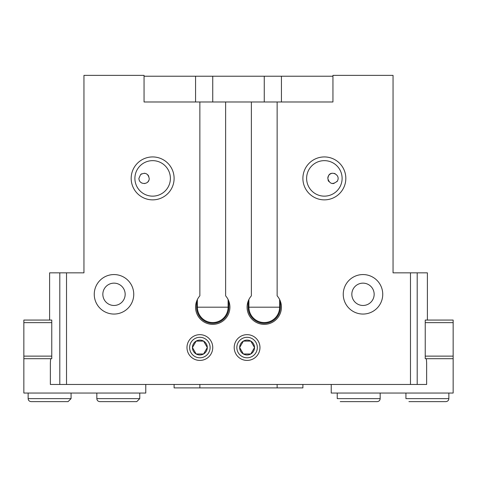 <?xml version="1.0" encoding="UTF-8"?>
<svg xmlns="http://www.w3.org/2000/svg" width="477" height="477" viewBox="0 0 477 477"><rect width="100%" height="100%" fill="white"/><g stroke="black" fill="none" stroke-linecap="round" stroke-linejoin="round"><path stroke-width="0.72" d="M351.835 294.309A11.162 11.162 0 0 0 368.578 303.974A11.162 11.162 0 0 0 368.578 284.644A11.162 11.162 0 0 0 351.835 294.309M102.841 294.309A11.162 11.162 0 0 0 119.584 303.974A11.162 11.162 0 0 0 119.584 284.644A11.162 11.162 0 0 0 102.841 294.309M343.249 294.309A19.748 19.748 0 0 0 372.871 311.409A19.748 19.748 0 0 0 372.871 277.209A19.748 19.748 0 0 0 343.249 294.309M94.255 294.309A19.748 19.748 0 0 0 123.877 311.409A19.748 19.748 0 0 0 123.877 277.209A19.748 19.748 0 0 0 94.255 294.309M328.486 175.822C330.883 170.188 341.013 174.731 337.352 181.069C332.737 184.951 329.559 184.056 327.8 178.398L328.486 175.822M149.206 178.398C149.48 184.849 139.123 185.392 138.902 178.398L140.584 174.588C145.103 172.131 147.977 173.401 149.206 178.398A5.152 5.152 0 0 1 149.206 178.446M199.863 101.983L199.863 295.829A17.172 17.172 0 0 0 200.859 319.584A17.172 17.172 0 0 0 224.625 319.584A17.172 17.172 0 0 0 225.621 295.829L225.621 101.983L144.054 101.983L144.054 75.366L83.952 75.366L83.952 272.844L49.608 272.844L49.608 320.067L51.766 320.067L51.766 358.704L50.622 358.704L50.359 362.997L50.359 384.462L59.798 384.462L59.798 272.844M196.613 301.303L196.613 307.188A16.129 16.129 0 0 0 212.742 323.317A16.129 16.129 0 0 0 228.871 307.188L228.871 301.303M251.379 101.983L251.379 295.829A17.172 17.172 0 0 0 252.375 319.584A17.172 17.172 0 0 0 276.141 319.584A17.172 17.172 0 0 0 277.137 295.829L277.137 101.983L225.621 101.983M248.129 301.303L248.129 307.188L280.387 307.188L280.387 301.303M277.137 101.983L332.946 101.983L332.946 75.366L393.048 75.366L393.048 272.844L427.392 272.844L427.392 320.067L425.234 320.067L425.234 358.704L426.378 358.704L426.641 362.997L426.641 384.462L59.798 384.462M186.984 347.542A12.879 12.879 0 0 0 206.302 358.698A12.879 12.879 0 0 0 206.302 336.386A12.879 12.879 0 0 0 186.984 347.542M234.207 347.542A12.879 12.879 0 0 0 253.525 358.698A12.879 12.879 0 0 0 253.525 336.386A12.879 12.879 0 0 0 234.207 347.542M302.895 178.398A21.465 21.465 0 0 0 335.092 196.989A21.465 21.465 0 0 0 335.092 159.807A21.465 21.465 0 0 0 302.895 178.398M131.175 178.398A21.465 21.465 0 0 0 163.372 196.989A21.465 21.465 0 0 0 163.372 159.807A21.465 21.465 0 0 0 131.175 178.398M174.105 384.462L174.105 387.896L302.895 387.896L302.895 384.462M332.946 76.225L281.43 76.225L281.43 101.983M264.258 101.983L264.258 76.225L281.43 76.225M264.258 76.225L144.054 76.225M195.57 101.983L195.57 76.225M280.387 307.188A16.129 16.129 0 0 1 264.258 323.317A16.129 16.129 0 0 1 248.129 307.188M134.896 178.398A17.744 17.744 0 0 0 161.512 193.769A17.744 17.744 0 0 0 161.512 163.027A17.744 17.744 0 0 0 134.896 178.398M306.616 178.398A17.744 17.744 0 0 0 333.232 193.769A17.744 17.744 0 0 0 333.232 163.027A17.744 17.744 0 0 0 306.616 178.398M140.614 182.232A5.152 5.152 0 0 0 141.907 183.079M144.316 183.544A5.152 5.152 0 0 0 144.925 183.478M147.709 182.023A5.152 5.152 0 0 0 148.788 180.437M148.776 176.341A5.152 5.152 0 0 0 147.697 174.761M144.901 173.318A5.152 5.152 0 0 0 144.292 173.252M141.747 173.795A5.152 5.152 0 0 0 140.584 174.588M328.009 179.877A5.152 5.152 0 0 0 328.915 181.606M331.628 183.377A5.152 5.152 0 0 0 334.067 183.424M336.917 181.683A5.152 5.152 0 0 0 337.352 181.069M337.871 176.884A5.152 5.152 0 0 0 337.728 176.478M335.2 173.765A5.152 5.152 0 0 0 334.138 173.384M331.378 173.491A5.152 5.152 0 0 0 327.836 177.742M425.234 322.643L453.15 322.643L453.15 320.067L425.234 320.067M453.15 322.643L453.15 393.048L331.229 393.048L331.229 384.462M453.15 356.128L425.234 356.128M453.15 358.704L425.234 358.704M380.169 393.048L380.169 398.629L337.239 398.629L337.239 393.048M448.857 393.048L448.857 398.629L405.927 398.629L405.927 393.048M145.771 384.462L145.771 393.048L23.85 393.048L23.85 320.067L51.766 320.067M23.85 356.128L51.766 356.128M23.85 358.704L51.766 358.704M23.85 322.643L51.766 322.643M96.831 393.048L96.831 398.629L139.761 398.629L139.761 393.048M139.761 398.629L136.756 401.634L99.836 401.634C97.976 401.419 96.974 400.418 96.831 398.629M28.143 393.048L28.143 398.629L71.073 398.629L71.073 393.048M71.073 398.629L68.068 401.634L31.148 401.634C29.288 401.419 28.286 400.418 28.143 398.629M250.807 353.982A7.435 7.435 0 0 0 250.807 341.103A7.435 7.435 0 0 0 239.651 347.542A7.435 7.435 0 0 0 250.807 353.982L254.521 347.542L250.807 341.103L243.365 341.103L239.651 347.542L243.365 353.982L250.807 353.982L243.365 353.982L239.651 347.542L243.365 341.103L250.807 341.103L254.521 347.542L250.807 353.982M247.086 357.792A10.25 10.25 0 0 0 255.958 342.42A10.25 10.25 0 0 0 238.214 342.42A10.25 10.25 0 0 0 247.086 357.792M203.584 353.982A7.435 7.435 0 0 0 203.584 341.103A7.435 7.435 0 0 0 192.428 347.542A7.435 7.435 0 0 0 203.584 353.982L207.298 347.542L203.584 341.103L196.142 341.103L192.428 347.542L196.142 353.982L203.584 353.982L196.142 353.982L192.428 347.542L196.142 341.103L203.584 341.103L207.298 347.542L203.584 353.982M199.863 357.792A10.25 10.25 0 0 0 208.735 342.42A10.25 10.25 0 0 0 190.991 342.42A10.25 10.25 0 0 0 199.863 357.792M197.383 299.508L197.383 307.188L228.101 307.188A15.359 15.359 0 0 1 212.742 322.547A15.359 15.359 0 0 1 197.383 307.188L196.613 307.188M228.871 307.188L228.101 307.188L228.101 299.508M248.899 299.508L248.899 307.188A15.359 15.359 0 0 0 264.258 322.547A15.359 15.359 0 0 0 279.617 307.188L279.617 299.508M66.524 384.462L66.524 272.844M410.476 384.462L410.476 272.844M417.202 384.462L417.202 272.844M277.137 387.896L277.137 384.462M199.863 387.896L199.863 384.462M212.742 101.983L212.742 76.225M380.169 398.629C380.026 400.418 379.024 401.419 377.164 401.634L340.244 401.634L377.164 401.634M448.857 398.629C448.714 400.418 447.712 401.419 445.852 401.634L408.932 401.634M136.756 401.634L99.836 401.634M68.068 401.634L31.148 401.634"/></g></svg>
